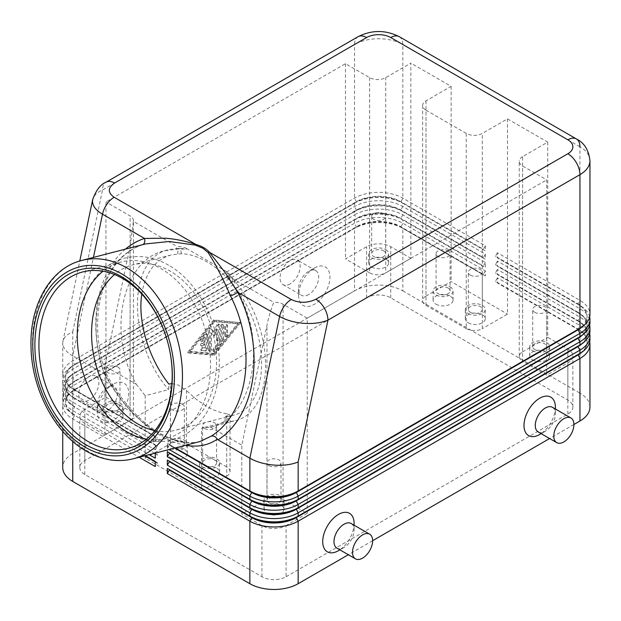 <?xml version="1.0" encoding="UTF-8"?>
<svg xmlns="http://www.w3.org/2000/svg" width="621" height="621" viewBox="0 0 621 621"><rect width="100%" height="100%" fill="white"/><g stroke="black" fill="none" stroke-linecap="round" stroke-linejoin="round"><path stroke-width="0.47" stroke-dasharray="3.1 2.33" d="M154.901 430.625A85.395 60.641 -104.5 0 0 175.456 430.237A85.395 60.641 -104.5 0 0 216.481 357.875A85.395 60.641 -104.5 0 0 170.115 271.09A85.395 60.641 -104.5 0 0 132.661 264.903A85.395 60.641 -104.5 0 0 114.505 274.536M62.737 383.134A34.155 19.717 180 0 1 72.742 369.192L354.521 206.506A34.155 19.717 180 0 1 378.67 200.73A34.155 19.717 180 0 1 402.827 206.506L485.35 254.152L483.332 257.637L400.817 209.991A31.314 18.079 0 0 0 378.67 204.697A31.314 18.079 0 0 0 356.532 209.991L74.753 372.678A31.314 18.079 0 0 0 65.585 385.455A31.314 18.079 0 0 0 74.753 398.24L72.742 397.075A34.155 19.717 180 0 1 62.737 383.134L62.737 379.881A34.155 19.717 0 0 0 72.742 393.823L155.266 441.469L155.266 436.353L72.742 388.715A34.155 19.717 180 0 1 62.737 374.766L62.737 343.103C62.892 347.791 66.222 352.076 72.742 355.942L93.429 257.412M144.716 455.83L74.753 415.441A31.314 18.079 180 0 1 65.585 402.656A31.314 18.079 180 0 1 74.753 389.872L356.532 227.193A31.314 18.079 180 0 1 378.67 221.899A31.314 18.079 180 0 1 400.817 227.193L402.827 228.349L402.827 290.869A34.155 19.717 0 0 0 378.67 285.093A34.155 19.717 0 0 0 354.521 290.869L354.521 228.349L72.742 391.036L74.753 389.872L155.266 436.353M485.35 270.88L483.332 274.366L400.817 226.727A31.314 18.079 0 0 0 378.67 221.433A31.314 18.079 0 0 0 356.532 226.727L74.753 389.406A31.314 18.079 0 0 0 65.585 402.191A31.314 18.079 0 0 0 74.753 414.975L72.742 413.811A34.155 19.717 180 0 1 62.737 399.87A34.155 19.717 180 0 1 72.742 385.92L354.521 223.242A34.155 19.717 180 0 1 378.67 217.466A34.155 19.717 180 0 1 402.827 223.242L485.35 270.88L485.35 275.996L402.827 228.349A34.155 19.717 0 0 0 378.67 222.574A34.155 19.717 0 0 0 354.521 228.349L356.532 227.193L354.521 228.349M62.737 431.347L62.737 404.977A34.155 19.717 0 0 0 72.742 418.927L139.158 457.273M62.737 374.766A34.155 19.717 180 0 1 72.742 360.824L354.521 198.138A34.155 19.717 180 0 1 378.67 192.363A34.155 19.717 180 0 1 402.827 198.138L485.35 245.784L483.332 249.269L400.817 201.623A31.314 18.079 0 0 0 378.67 196.329A31.314 18.079 0 0 0 356.532 201.623L74.753 364.31A31.314 18.079 0 0 0 65.585 377.094A31.314 18.079 0 0 0 74.753 389.872L72.742 391.036A34.155 19.717 0 0 0 62.737 404.977M74.753 414.975L72.742 413.811L74.753 414.975L72.742 418.927L72.742 441.384M354.521 203.253L356.532 202.089A31.314 18.079 180 0 1 378.67 196.795A31.314 18.079 180 0 1 400.817 202.089L402.827 203.253A34.155 19.717 0 0 0 378.67 197.478A34.155 19.717 0 0 0 354.521 203.253L72.742 365.94L356.532 202.089L354.521 203.253L354.521 206.506L356.532 210.457L72.742 374.3L356.532 210.457A31.314 18.079 180 0 1 378.67 205.163A31.314 18.079 180 0 1 400.817 210.457L402.827 211.621A34.155 19.717 0 0 0 378.67 205.846A34.155 19.717 0 0 0 354.521 211.621L354.521 214.874A34.155 19.717 180 0 1 378.67 209.098A34.155 19.717 180 0 1 402.827 214.874L485.35 262.512L485.35 267.628L402.827 219.989A34.155 19.717 0 0 0 378.67 214.206A34.155 19.717 0 0 0 354.521 219.989L72.742 382.668L356.532 218.825L354.521 219.989L354.521 223.242L356.532 227.193M62.737 399.87L62.737 396.617A34.155 19.717 0 0 0 72.742 410.559L149.164 454.681M354.521 219.989L356.532 218.825A31.314 18.079 180 0 1 378.67 213.531A31.314 18.079 180 0 1 400.817 218.825L402.827 219.989L402.827 223.242L400.817 227.193L485.35 275.996M154.722 453.245L74.753 407.073A31.314 18.079 180 0 1 65.585 394.288A31.314 18.079 180 0 1 74.753 381.511L74.753 381.046A31.314 18.079 0 0 0 65.585 393.823A31.314 18.079 0 0 0 74.753 406.608L72.742 405.443A34.155 19.717 180 0 1 62.737 391.502L62.737 388.249A34.155 19.717 0 0 0 72.742 402.191L155.266 449.837L155.266 444.721L72.742 397.075L72.742 393.823L74.753 390.337A31.314 18.079 180 0 1 65.585 377.56A31.314 18.079 180 0 1 74.753 364.775L72.742 360.824L72.742 331.831C67.107 334.269 63.831 337.444 62.915 341.371L62.737 343.103M74.753 381.511L72.742 382.668A34.155 19.717 0 0 0 62.737 396.617M485.35 262.512L483.332 266.005L400.817 218.359A31.314 18.079 0 0 0 378.67 213.065A31.314 18.079 0 0 0 356.532 218.359L74.753 381.046L72.742 377.56L354.521 214.874L356.532 218.825M72.742 405.443L74.753 406.608L72.742 405.443L72.742 402.191L74.753 398.705A31.314 18.079 180 0 1 65.585 385.92A31.314 18.079 180 0 1 74.753 373.143L72.742 369.192L72.742 365.94A34.155 19.717 0 0 0 62.737 379.881M74.753 373.143L72.742 374.3A34.155 19.717 0 0 0 62.737 388.249M155.266 449.837L157.276 446.352L74.753 398.705L74.753 398.24L155.266 444.721M155.266 441.469L157.276 437.984L74.753 390.337L72.742 388.715L74.753 389.872L72.742 385.92L72.742 382.668M589.95 407.073A34.155 19.717 0 0 0 579.944 393.132L579.944 330.613L497.421 282.966L497.421 277.851L579.944 325.497A34.155 19.717 180 0 1 589.95 339.439M589.663 342A34.155 19.717 0 0 0 579.944 330.613L497.421 282.966M582.172 351.975A31.314 18.079 0 0 0 587.101 342.233A31.314 18.079 0 0 0 577.934 329.448L579.944 330.613L577.934 328.983A31.314 18.079 180 0 1 587.101 341.767A31.314 18.079 180 0 1 577.972 354.529M589.663 325.264A34.155 19.717 0 0 0 579.944 313.877L497.421 266.23L497.421 261.123L579.944 308.761A34.155 19.717 180 0 1 589.95 322.71M589.663 316.896A34.155 19.717 0 0 0 579.944 305.509L497.421 257.87L497.421 252.755L579.944 300.401A34.155 19.717 180 0 1 589.95 314.342M589.663 333.632A34.155 19.717 0 0 0 579.944 322.245L497.421 274.598L497.421 269.491L579.944 317.129A34.155 19.717 180 0 1 589.95 331.078M582.172 343.607A31.314 18.079 0 0 0 587.101 333.865A31.314 18.079 0 0 0 577.934 321.08L497.421 274.598M497.421 269.491L495.411 272.976L577.934 320.615L579.944 317.129L579.944 313.877L497.421 266.23M497.421 277.851L495.411 281.344L577.934 328.983L579.944 325.497L579.944 322.245L577.934 320.615A31.314 18.079 180 0 1 587.101 333.399A31.314 18.079 180 0 1 577.972 346.161M582.172 335.239A31.314 18.079 0 0 0 587.101 325.497A31.314 18.079 0 0 0 577.934 312.712L579.944 313.877L577.934 312.254A31.314 18.079 180 0 1 587.101 325.031A31.314 18.079 180 0 1 577.972 337.793M582.172 326.871A31.314 18.079 0 0 0 587.101 317.129A31.314 18.079 0 0 0 577.934 304.352L497.421 257.87M497.421 252.755L495.411 256.24L577.934 303.886A31.314 18.079 180 0 1 587.101 316.663A31.314 18.079 180 0 1 577.972 329.425M107.363 387.551L112.999 384.298A22.201 12.816 120 0 0 97.295 411.49A22.201 12.816 120 0 0 112.999 420.557A22.201 12.816 120 0 0 128.694 393.365A22.201 12.816 120 0 0 112.999 384.298L107.363 387.551A14.229 8.22 120 0 0 97.295 404.985A14.229 8.22 120 0 0 100.245 411.498A14.229 8.22 120 0 0 107.363 410.792A14.229 8.22 120 0 0 116.655 398.247A14.229 8.22 120 0 0 114.474 386.844A14.229 8.22 120 0 0 107.363 387.551M88.842 376.862A14.229 8.22 120 0 0 79.542 389.398A14.229 8.22 120 0 0 81.724 400.809A14.229 8.22 120 0 0 88.842 400.103A14.229 8.22 120 0 0 98.141 387.558A14.229 8.22 120 0 0 95.96 376.155A14.229 8.22 120 0 0 88.842 376.862M308.629 294.587A14.229 8.22 -60 0 1 301.519 295.293A14.229 8.22 -60 0 1 298.569 288.781A14.229 8.22 -60 0 1 308.629 271.346L308.629 271.346A14.229 8.22 -60 0 1 315.747 270.64A14.229 8.22 -60 0 1 317.929 282.05A14.229 8.22 -60 0 1 308.629 294.587M314.265 268.093L314.265 268.093A22.201 12.816 120 0 0 298.569 295.285A22.201 12.816 120 0 0 314.265 304.352A22.201 12.816 120 0 0 329.968 277.16A22.201 12.816 120 0 0 314.265 268.093L308.629 271.346M290.116 283.898A14.229 8.22 -60 0 1 282.997 284.604A14.229 8.22 -60 0 1 280.816 273.201A14.229 8.22 -60 0 1 290.116 260.657A14.229 8.22 -60 0 1 297.234 259.951A14.229 8.22 -60 0 1 299.415 271.354A14.229 8.22 -60 0 1 290.116 283.898M336.939 548.149A14.229 8.22 120 0 0 344.057 547.45L344.057 547.45A14.229 8.22 120 0 0 354.117 530.016A14.229 8.22 120 0 0 351.168 523.503M354.117 523.511A22.201 12.816 -60 0 1 338.422 550.703M552.442 407.298A14.229 8.22 -60 0 1 555.391 413.811A14.229 8.22 -60 0 1 545.323 431.246L545.323 431.246A14.229 8.22 -60 0 1 538.213 431.952M541.155 433.652L545.323 431.246L541.155 433.652M555.391 407.306A22.201 12.816 -60 0 1 539.688 434.498M234.078 286.452L231.718 282.726L232.72 278.55L234.451 280.948L234.078 286.452C271.703 332.025 270.469 408.028 231.982 415.612L225.276 416.668L224.903 422.171L201.553 428.211L210.426 427.069C257.436 417.382 269.126 328.874 229.809 280.312L230.049 276.345A11.388 6.575 0 0 0 226.712 271.695L186.463 248.454L186.463 249.068L178.406 248.998L164.557 250.768C122.259 259.632 106.61 333.671 136.325 384.29L104.941 366.165L130.107 246.281L130.107 420.433L104.941 434.964L84.821 423.343A17.078 9.858 180 0 1 79.814 416.373A17.078 9.858 180 0 1 84.821 409.394L105.95 397.192L105.95 201.972L345.462 63.691L369.619 77.633A11.388 6.575 0 0 0 377.669 79.558A11.388 6.575 0 0 0 385.719 77.633L410.877 63.109L410.877 258.336L385.719 272.86L385.719 77.633M369.619 77.633L369.619 272.86A11.388 6.575 0 0 0 377.669 274.785A11.388 6.575 0 0 0 385.719 272.86M130.107 420.433A11.388 6.575 0 0 0 133.437 415.791L133.437 220.564A11.388 6.575 0 0 0 130.107 215.914L105.95 201.972M133.437 415.791A11.388 6.575 0 0 0 130.107 411.141L130.107 215.914M186.463 248.454A11.388 6.575 0 0 0 178.406 246.529A11.388 6.575 0 0 0 177.156 246.568L176.077 249.293M422.637 105.523L422.637 300.75A11.388 6.575 0 0 0 425.975 305.392L425.975 110.173A11.388 6.575 0 0 1 422.637 105.523A11.388 6.575 0 0 1 425.975 100.874L451.133 86.35L410.877 63.109M425.975 100.874L425.975 296.101A11.388 6.575 0 0 0 422.637 300.75M230.049 278.813L226.712 271.695M283.067 304.228L283.067 499.455L307.224 513.396L307.224 318.177L283.067 304.228A11.388 6.575 0 0 0 275.018 302.303A11.388 6.575 0 0 0 273.768 302.342C271.129 308.715 268.862 316.368 266.968 325.303L241.81 445.187L241.81 513.978L266.968 499.455L266.968 325.303M283.067 499.455A11.388 6.575 0 0 0 275.018 497.53A11.388 6.575 0 0 0 266.968 499.455M425.975 110.173L466.224 133.414A11.388 6.575 0 0 0 474.281 135.339A11.388 6.575 0 0 0 482.331 133.414L507.489 118.883L547.745 142.124L522.587 156.655L522.587 351.874A11.388 6.575 0 0 0 519.249 356.524L519.249 161.297A11.388 6.575 0 0 0 522.587 165.947L546.736 179.896L546.736 375.115L522.587 361.174L522.587 165.947M519.249 356.524A11.388 6.575 0 0 0 522.587 361.174M466.224 133.414L466.224 328.633A11.388 6.575 0 0 0 474.281 330.558A11.388 6.575 0 0 0 482.331 328.633L482.331 133.414M534.743 349.507A7.002 4.044 0 0 0 542.374 350.384A7.002 4.044 0 0 0 546.69 346.65A7.002 4.044 0 0 0 544.64 343.793A7.002 4.044 0 0 0 537.01 342.916A7.002 4.044 0 0 0 532.694 346.65A7.002 4.044 0 0 0 534.743 349.507M534.743 312.316A7.002 4.044 0 0 0 542.374 313.194A7.002 4.044 0 0 0 546.69 309.46A7.002 4.044 0 0 0 544.64 306.603A7.002 4.044 0 0 0 537.01 305.726A7.002 4.044 0 0 0 532.694 309.46A7.002 4.044 0 0 0 534.743 312.316M532.647 360.009A9.959 5.752 0 0 0 543.507 361.259A9.959 5.752 0 0 0 549.655 355.942A9.959 5.752 0 0 0 546.736 351.874A9.959 5.752 0 0 0 535.876 350.632A9.959 5.752 0 0 0 529.729 355.942A9.959 5.752 0 0 0 532.647 360.009M532.647 350.718A9.959 5.752 0 0 0 543.507 351.96A9.959 5.752 0 0 0 549.655 346.65A9.959 5.752 0 0 0 549.554 345.835A9.959 5.752 0 0 0 546.736 342.582A9.959 5.752 0 0 0 535.876 341.333A9.959 5.752 0 0 0 529.729 346.65A9.959 5.752 0 0 0 532.647 350.718M204.658 465.711A7.002 4.044 0 0 0 212.281 466.581A7.002 4.044 0 0 0 216.605 462.847A7.002 4.044 0 0 0 214.555 459.99A7.002 4.044 0 0 0 206.925 459.113A7.002 4.044 0 0 0 202.609 462.847A7.002 4.044 0 0 0 204.658 465.711M204.658 428.521A7.002 4.044 0 0 0 212.281 429.398A7.002 4.044 0 0 0 216.605 425.664A7.002 4.044 0 0 0 214.555 422.808A7.002 4.044 0 0 0 206.925 421.931A7.002 4.044 0 0 0 202.609 425.664A7.002 4.044 0 0 0 204.658 428.521M202.562 476.214A9.959 5.752 0 0 0 213.414 477.464A9.959 5.752 0 0 0 219.57 472.146A9.959 5.752 0 0 0 216.651 468.079A9.959 5.752 0 0 0 205.792 466.829A9.959 5.752 0 0 0 199.644 472.146A9.959 5.752 0 0 0 202.562 476.214M202.562 466.914A9.959 5.752 0 0 0 213.414 468.164A9.959 5.752 0 0 0 219.57 462.847A9.959 5.752 0 0 0 216.651 458.779A9.959 5.752 0 0 0 206.459 457.39A9.959 5.752 0 0 0 199.745 462.04A9.959 5.752 0 0 0 199.644 462.847A9.959 5.752 0 0 0 202.562 466.914M470.338 312.316A7.002 4.044 0 0 0 477.96 313.194A7.002 4.044 0 0 0 482.284 309.46A7.002 4.044 0 0 0 480.235 306.603A7.002 4.044 0 0 0 472.604 305.726A7.002 4.044 0 0 0 468.288 309.46A7.002 4.044 0 0 0 470.338 312.316M470.338 275.134A7.002 4.044 0 0 0 477.96 276.011A7.002 4.044 0 0 0 482.284 272.277A7.002 4.044 0 0 0 480.235 269.421A7.002 4.044 0 0 0 472.604 268.544A7.002 4.044 0 0 0 468.288 272.277A7.002 4.044 0 0 0 470.338 275.134M468.242 322.827A9.959 5.752 0 0 0 479.094 324.069A9.959 5.752 0 0 0 485.249 318.759A9.959 5.752 0 0 0 482.331 314.692A9.959 5.752 0 0 0 471.471 313.442A9.959 5.752 0 0 0 465.323 318.759A9.959 5.752 0 0 0 468.242 322.827M468.242 313.527A9.959 5.752 0 0 0 479.094 314.777A9.959 5.752 0 0 0 485.249 309.46A9.959 5.752 0 0 0 482.331 305.392A9.959 5.752 0 0 0 471.471 304.15A9.959 5.752 0 0 0 465.323 309.46A9.959 5.752 0 0 0 468.242 313.527M269.064 502.894A7.002 4.044 0 0 0 276.694 503.771A7.002 4.044 0 0 0 281.01 500.037A7.002 4.044 0 0 0 278.961 497.18A7.002 4.044 0 0 0 271.33 496.303A7.002 4.044 0 0 0 267.014 500.037A7.002 4.044 0 0 0 269.064 502.894M269.064 465.703A7.002 4.044 0 0 0 276.694 466.581A7.002 4.044 0 0 0 281.01 462.847A7.002 4.044 0 0 0 278.961 459.99A7.002 4.044 0 0 0 271.33 459.113A7.002 4.044 0 0 0 267.014 462.847A7.002 4.044 0 0 0 269.064 465.703M266.968 513.396A9.959 5.752 0 0 0 277.828 514.646A9.959 5.752 0 0 0 283.976 509.329A9.959 5.752 0 0 0 281.057 505.261A9.959 5.752 0 0 0 270.197 504.019A9.959 5.752 0 0 0 264.049 509.329A9.959 5.752 0 0 0 266.968 513.396M266.968 504.105A9.959 5.752 0 0 0 277.828 505.347A9.959 5.752 0 0 0 283.976 500.037A9.959 5.752 0 0 0 281.057 495.969A9.959 5.752 0 0 0 270.197 494.72A9.959 5.752 0 0 0 264.049 500.037A9.959 5.752 0 0 0 266.968 504.105M383.623 250.83A7.002 4.044 180 0 1 385.672 253.686A7.002 4.044 180 0 1 381.356 257.42A7.002 4.044 180 0 1 373.726 256.543A7.002 4.044 180 0 1 371.676 253.686A7.002 4.044 180 0 1 375.992 249.952A7.002 4.044 180 0 1 383.623 250.83M383.623 213.64A7.002 4.044 180 0 1 385.672 216.496A7.002 4.044 180 0 1 381.356 220.23A7.002 4.044 180 0 1 373.726 219.353A7.002 4.044 180 0 1 371.676 216.496A7.002 4.044 180 0 1 375.992 212.762A7.002 4.044 180 0 1 383.623 213.64M371.63 267.046A9.959 5.752 0 0 0 382.489 268.295A9.959 5.752 0 0 0 388.637 262.978A9.959 5.752 0 0 0 385.719 258.91A9.959 5.752 0 0 0 374.859 257.668A9.959 5.752 0 0 0 368.711 262.978A9.959 5.752 0 0 0 371.63 267.046M385.719 249.619A9.959 5.752 180 0 1 388.637 253.686A9.959 5.752 180 0 1 382.489 258.996A9.959 5.752 180 0 1 371.63 257.754A9.959 5.752 180 0 1 368.711 253.686A9.959 5.752 180 0 1 374.859 248.369A9.959 5.752 180 0 1 385.719 249.619M182.349 441.399A7.002 4.044 180 0 1 184.398 444.256A7.002 4.044 180 0 1 175.751 448.183A7.002 4.044 180 0 1 172.452 447.112A7.002 4.044 180 0 1 170.402 444.256A7.002 4.044 180 0 1 174.726 440.522A7.002 4.044 180 0 1 182.349 441.399M182.349 404.217A7.002 4.044 180 0 1 184.398 407.073A7.002 4.044 180 0 1 180.082 410.807A7.002 4.044 180 0 1 172.452 409.93A7.002 4.044 180 0 1 170.402 407.073A7.002 4.044 180 0 1 174.726 403.34A7.002 4.044 180 0 1 182.349 404.217M170.356 457.623A9.959 5.752 0 0 0 180.137 459.082A9.959 5.752 0 0 0 187.146 454.758A9.959 5.752 0 0 0 187.363 453.555A9.959 5.752 0 0 0 184.445 449.488A9.959 5.752 0 0 0 173.593 448.238A9.959 5.752 0 0 0 167.437 453.555A9.959 5.752 0 0 0 170.356 457.623M184.445 440.188A9.959 5.752 180 0 1 187.363 444.256A9.959 5.752 180 0 1 178.809 449.953A9.959 5.752 180 0 1 170.356 448.323A9.959 5.752 180 0 1 167.437 444.256A9.959 5.752 180 0 1 173.593 438.946A9.959 5.752 180 0 1 184.445 440.188M448.028 288.012A7.002 4.044 180 0 1 450.078 290.869A7.002 4.044 180 0 1 445.762 294.602A7.002 4.044 180 0 1 438.131 293.725A7.002 4.044 180 0 1 436.082 290.869A7.002 4.044 180 0 1 440.405 287.135A7.002 4.044 180 0 1 448.028 288.012M448.028 250.83A7.002 4.044 180 0 1 450.078 253.686A7.002 4.044 180 0 1 445.762 257.42A7.002 4.044 180 0 1 438.131 256.543A7.002 4.044 180 0 1 436.082 253.686A7.002 4.044 180 0 1 440.405 249.952A7.002 4.044 180 0 1 448.028 250.83M436.035 304.236A9.959 5.752 0 0 0 446.895 305.478A9.959 5.752 0 0 0 453.043 300.168A9.959 5.752 0 0 0 450.124 296.101A9.959 5.752 0 0 0 439.272 294.851A9.959 5.752 0 0 0 433.116 300.168A9.959 5.752 0 0 0 436.035 304.236M450.124 286.801A9.959 5.752 180 0 1 453.043 290.869A9.959 5.752 180 0 1 446.895 296.186A9.959 5.752 180 0 1 436.035 294.936A9.959 5.752 180 0 1 433.116 290.869A9.959 5.752 180 0 1 439.272 285.559A9.959 5.752 180 0 1 450.124 286.801M117.943 404.217A7.002 4.044 180 0 1 119.993 407.073A7.002 4.044 180 0 1 115.677 410.807A7.002 4.044 180 0 1 108.046 409.93A7.002 4.044 180 0 1 105.997 407.073A7.002 4.044 180 0 1 110.321 403.34A7.002 4.044 180 0 1 117.943 404.217M117.943 367.027A7.002 4.044 180 0 1 119.993 369.891A7.002 4.044 180 0 1 115.677 373.617A7.002 4.044 180 0 1 108.046 372.747A7.002 4.044 180 0 1 105.997 369.891A7.002 4.044 180 0 1 110.321 366.157A7.002 4.044 180 0 1 117.943 367.027M105.95 420.433A9.959 5.752 0 0 0 116.81 421.682A9.959 5.752 0 0 0 122.958 416.373A9.959 5.752 0 0 0 120.039 412.305A9.959 5.752 0 0 0 109.18 411.055A9.959 5.752 0 0 0 103.032 416.373A9.959 5.752 0 0 0 105.95 420.433M120.039 403.006A9.959 5.752 180 0 1 122.958 407.073A9.959 5.752 180 0 1 116.81 412.383A9.959 5.752 180 0 1 105.95 411.141A9.959 5.752 180 0 1 103.032 407.073A9.959 5.752 180 0 1 109.18 401.756A9.959 5.752 180 0 1 120.039 403.006M226.712 476.214A11.388 6.575 0 0 0 230.049 471.564L230.049 414.875L226.712 416.295L226.712 476.214L201.553 490.737L201.553 428.211M230.049 471.564A11.388 6.575 0 0 0 226.712 466.914L226.712 413.788L230.049 414.875M171.885 383.545L178.406 385.059L186.463 390.547L186.463 443.673A11.388 6.575 0 0 0 178.406 441.748A11.388 6.575 0 0 0 170.356 443.673L170.356 383.755M146.455 439.101A91.085 64.677 -104.5 0 0 166.723 438.379A91.085 64.677 -104.5 0 0 210.48 361.197A91.085 64.677 -104.5 0 0 161.025 268.614A91.085 64.677 -104.5 0 0 121.079 262.015A91.085 64.677 -104.5 0 0 103.001 271.214M199.628 441.624C187.255 444.644 173.5 441.849 158.347 433.248C137.311 420.65 119.426 401.073 104.677 374.525C106.47 373.788 106.672 373.757 105.283 374.44L105.5 374.859C125.318 412.033 157.819 440.662 185.469 445.288M141.79 294.075C145.353 272.712 155.095 259.679 171.023 254.975L181.448 253.702C189.436 253.973 197.82 256.62 206.583 261.651C215.355 266.751 223.739 273.776 231.718 282.726M226.712 413.788C220.199 412.763 213.492 410.271 206.583 406.305L196.376 399.365L186.463 390.547M207.391 334.649L207.391 349.118A1.421 0.823 -60 0 1 205.885 350.997L201.856 350.64A1.421 0.823 -60 0 1 201.646 350.578A1.421 0.823 -60 0 1 201.561 349.095A1.421 0.823 -60 0 1 202.865 348.047L205.38 348.265L205.38 344.205L202.361 345.951A1.421 0.823 -60 0 1 201.646 346.021A1.421 0.823 -60 0 1 201.429 344.88A1.421 0.823 -60 0 1 202.361 343.623L205.38 341.884L205.38 337.824L202.865 340.952A1.421 0.823 -60 0 1 201.646 341.465A1.421 0.823 -60 0 1 201.856 339.516L205.885 334.517A1.421 0.823 -60 0 1 207.096 333.997A1.421 0.823 -60 0 1 207.391 334.649L206.583 334.183A1.421 0.823 120 0 0 206.288 333.531A1.421 0.823 120 0 0 205.077 334.051L201.049 339.05A1.421 0.823 120 0 0 200.847 340.999A1.421 0.823 120 0 0 202.058 340.487L204.573 337.358L204.573 341.418L201.553 343.165A1.421 0.823 120 0 0 200.622 344.414A1.421 0.823 120 0 0 200.847 345.555A1.421 0.823 120 0 0 201.553 345.486L204.573 343.739L204.573 347.807L202.058 347.581A1.421 0.823 120 0 0 200.754 348.629A1.421 0.823 120 0 0 200.847 350.112A1.421 0.823 120 0 0 201.049 350.174L205.077 350.531A1.421 0.823 120 0 0 206.583 348.653L206.583 334.183M204.573 347.807L205.38 348.265M204.573 343.739L205.38 344.205M204.573 341.418L205.38 341.884M204.573 337.358L205.38 337.824M224.701 335.565A1.421 0.823 120 0 0 224.996 336.209A1.421 0.823 120 0 0 226.091 335.829A1.421 0.823 120 0 0 226.712 334.401L226.712 325.194A1.421 0.823 120 0 0 226.417 324.542A1.421 0.823 120 0 0 225.322 324.923A1.421 0.823 120 0 0 224.701 326.359L224.701 335.565L225.508 336.023L225.508 326.825A1.421 0.823 -60 0 1 226.129 325.388A1.421 0.823 -60 0 1 227.224 325.008A1.421 0.823 -60 0 1 227.519 325.66L227.519 334.866A1.421 0.823 -60 0 1 226.898 336.295A1.421 0.823 -60 0 1 225.803 336.675A1.421 0.823 -60 0 1 225.508 336.023M238.588 323.875L214.439 353.9L190.282 351.758L214.439 321.732L238.588 323.875L237.781 323.409L213.632 353.434L214.439 353.9M213.632 353.434L189.475 351.292L190.282 351.758M189.475 351.292L213.632 321.267L214.439 321.732M213.632 321.267L237.781 323.409M240.606 322.71L214.439 355.243L188.272 352.922L214.439 320.389L240.606 322.71L213.632 319.924L187.464 352.456L213.632 354.777L239.799 322.245M213.632 354.777L214.439 355.243M187.464 352.456L188.272 352.922M213.632 319.924L214.439 320.389M222.186 340.657A1.421 0.823 120 0 0 222.691 339.353L222.691 324.884A1.421 0.823 120 0 0 222.396 324.24A1.421 0.823 120 0 0 221.293 324.62A1.421 0.823 120 0 0 220.672 326.048L220.672 339.85L213.127 349.227A1.421 0.823 120 0 0 212.918 351.175A1.421 0.823 120 0 0 214.136 350.663L222.186 340.657L222.993 341.115L214.936 351.129A1.421 0.823 -60 0 1 213.725 351.641A1.421 0.823 -60 0 1 213.935 349.693L221.48 340.308L221.48 326.514A1.421 0.823 -60 0 1 222.101 325.086A1.421 0.823 -60 0 1 223.195 324.698A1.421 0.823 -60 0 1 223.49 325.35L223.49 339.819A1.421 0.823 -60 0 1 222.993 341.115M220.672 339.85L221.48 340.308M217.459 340.673L217.459 329.658L214.439 336.07L211.419 333.143L211.419 349.476A1.421 0.823 -60 0 1 210.798 350.904A1.421 0.823 -60 0 1 209.696 351.284A1.421 0.823 -60 0 1 209.401 350.632L209.401 330.807A1.421 0.823 -60 0 1 210.022 329.371A1.421 0.823 -60 0 1 211.124 328.99A1.421 0.823 -60 0 1 211.218 329.068L214.439 332.188L217.653 325.35A1.421 0.823 -60 0 1 219.174 324.348A1.421 0.823 -60 0 1 219.469 324.993L219.469 339.516A1.421 0.823 -60 0 1 218.848 340.945A1.421 0.823 -60 0 1 217.754 341.325A1.421 0.823 -60 0 1 217.459 340.673L216.651 340.207A1.421 0.823 120 0 0 216.946 340.859A1.421 0.823 120 0 0 218.041 340.479A1.421 0.823 120 0 0 218.662 339.05L218.662 324.535A1.421 0.823 120 0 0 218.367 323.883A1.421 0.823 120 0 0 216.853 324.884L213.632 331.723L210.41 328.602A1.421 0.823 120 0 0 210.317 328.525A1.421 0.823 120 0 0 209.223 328.913A1.421 0.823 120 0 0 208.602 330.341L208.602 350.174A1.421 0.823 120 0 0 208.897 350.818A1.421 0.823 120 0 0 209.991 350.438A1.421 0.823 120 0 0 210.612 349.01L210.612 332.677L213.632 335.604L216.651 329.192L216.651 340.207M216.651 329.192L217.459 329.658M213.632 335.604L214.439 336.07M210.612 332.677L211.419 333.143M213.632 331.723L214.439 332.188M72.742 391.036L72.742 453.555L354.521 290.869M307.224 318.177L546.736 179.896M547.745 142.124L547.745 337.35L567.866 348.971A17.078 9.858 180 0 1 570.202 350.648A17.078 9.858 180 0 1 572.872 355.942A17.078 9.858 180 0 1 572.624 357.611A17.078 9.858 180 0 1 567.866 362.912L546.736 375.115M286.087 576.73L567.866 414.044A17.078 9.858 0 0 0 572.872 407.073A17.078 9.858 0 0 0 567.866 400.103L390.749 297.839A17.078 9.858 0 0 0 366.6 297.839L84.821 460.526A17.078 9.858 0 0 0 79.814 467.497A17.078 9.858 0 0 0 84.821 474.475L261.938 576.73A17.078 9.858 0 0 0 286.087 576.73L286.087 525.599A17.078 9.858 180 0 1 261.938 525.599L241.81 513.978M307.224 513.396L286.087 525.599M522.587 156.655A11.388 6.575 0 0 0 519.249 161.297M229.809 280.312L229.98 277.067L273.768 302.342M229.98 277.067A11.388 6.575 0 0 0 230.049 276.345M130.107 246.281L133.368 221.286L177.156 246.568M133.368 221.286A11.388 6.575 0 0 0 133.437 220.564M225.276 416.668L226.712 416.295M201.553 490.737L145.198 458.205L170.356 443.673M145.198 458.205L145.198 395.678L168.547 389.631L168.92 384.127M181.448 253.702L180.455 248.377L186.463 249.068M232.72 278.55L226.712 272.308M177.722 253.911L178.095 248.416L180.455 248.377M178.095 248.416L168.99 249.619C127.134 257.8 126.87 341.472 168.547 389.631M136.325 384.29L145.198 395.678M224.903 422.171L234.016 420.96C275.871 412.786 276.135 329.107 234.451 280.948M142.915 244.604A5.69 4.005 -108.2 0 1 142.372 244.853A5.69 4.005 -108.2 0 1 142.364 244.853A5.69 4.005 -108.2 0 1 142.201 244.899L142.364 244.853C135.727 247.034 129.603 250.605 123.99 255.557C113.247 265.167 105.624 278.612 101.122 295.899C95.129 320.956 96.822 346.976 106.207 373.951M142.201 244.899A102.473 72.766 75.5 0 0 104.677 374.525C106.47 373.788 106.672 373.757 105.283 374.44L72.742 355.942L72.742 388.715M356.532 202.089L354.521 198.138L354.521 44.518L102.512 190.01A17.078 9.858 60 0 1 106.051 182.194M72.742 331.831L102.512 190.01C97.008 192.401 93.748 195.514 92.739 199.349M402.827 290.869L579.944 393.132M485.35 254.152L485.35 259.26L402.827 211.621L402.827 214.874L400.817 218.359L400.817 218.825L485.35 267.628M485.35 245.784L485.35 250.892L402.827 203.253L402.827 206.506L400.817 209.991L400.817 210.457L485.35 259.26M186.463 443.673L226.712 466.914M104.941 434.964L104.941 366.165M210.426 427.069L241.81 445.187M167.336 448.44L169.354 444.489L175.293 447.92L167.336 443.324L167.336 448.44L169.176 449.503M507.489 118.883L507.489 314.11L482.331 328.633M466.224 328.633L425.975 305.392M425.975 296.101L451.133 281.577L507.489 314.11M522.587 351.874L547.745 337.35M451.133 86.35L451.133 281.577M369.619 272.86L345.462 258.91L366.6 246.716A17.078 9.858 180 0 1 390.749 246.716L410.877 258.336M345.462 63.691L345.462 258.91M105.95 397.192L130.107 411.141M169.354 444.489L167.336 443.324M589.95 160.723A34.155 19.717 0 0 0 579.944 146.773L579.944 300.401L577.934 303.886L579.944 305.509L577.934 304.352L579.944 305.509L579.944 308.761L577.934 312.254L495.411 264.608L495.411 265.074M169.354 444.954L174.742 448.067M497.421 261.123L495.411 264.608M495.411 256.24L495.411 256.706M495.411 272.976L495.411 273.442M495.411 281.344L495.411 281.802M573.905 424.5L549.608 438.527M372.639 540.705L348.342 554.732M579.944 146.773L402.827 44.518L402.827 198.138L400.817 202.089L485.35 250.892M62.737 391.502A34.155 19.717 180 0 1 72.742 377.56L72.742 374.3M155.266 453.555L157.276 454.719L155.266 458.205M157.276 437.984L157.276 437.518M483.332 249.269L483.332 249.735M157.276 446.352L157.276 445.886M483.332 257.637L483.332 258.103M157.276 454.719L157.276 454.254M483.332 266.005L483.332 266.463M155.266 461.457L157.276 462.614L155.266 461.457M155.266 461.923L157.276 463.08L155.266 466.565M72.742 453.555A34.155 19.717 0 0 0 62.737 467.497M157.276 463.08L157.276 462.614M483.332 274.366L483.332 274.831M72.742 413.811L72.742 410.559L74.753 406.608M399.287 36.701A17.078 9.858 120 0 1 402.827 44.518A34.155 19.717 0 0 0 378.67 38.743A34.155 19.717 0 0 0 354.521 44.518A17.078 9.858 60 0 1 358.061 36.701M81.817 260.416A102.473 72.766 -104.5 0 0 32.595 347.248A102.473 72.766 -104.5 0 0 88.229 451.397A102.473 72.766 -104.5 0 0 133.166 458.826M206.583 348.653L207.391 349.118M205.077 350.531L205.885 350.997M201.049 350.174L201.856 350.64M202.058 347.581L202.865 348.047M201.553 345.486L202.361 345.951M201.553 343.165L202.361 343.623M202.058 340.487L202.865 340.952M201.049 339.05L201.856 339.516M205.077 334.051L205.885 334.517M226.712 334.401L227.519 334.866M224.701 326.359L225.508 326.825M226.712 325.194L227.519 325.66M222.691 339.353L223.49 339.819M214.136 350.663L214.936 351.129M213.127 349.227L213.935 349.693M220.672 326.048L221.48 326.514M222.691 324.884L223.49 325.35M210.612 349.01L211.419 349.476M208.602 350.174L209.401 350.632M208.602 330.341L209.401 330.807M210.41 328.602L211.218 329.068M216.853 324.884L217.653 325.35M218.662 324.535L219.469 324.993M218.662 339.05L219.469 339.516M567.866 414.044L567.866 362.912M125.45 249.13A108.163 76.81 -104.5 0 0 104.522 374.292M84.821 474.475L84.821 423.343M261.938 576.73L261.938 525.599M366.6 297.839L366.6 246.716M84.821 460.526L84.821 409.394M567.866 400.103L567.866 348.971M390.749 297.839L390.749 246.716M577.934 321.08L579.944 322.245L577.934 321.08M356.532 210.457L354.521 211.621M168.563 265.198C154.078 256.915 139.461 254.563 124.705 258.142C95.114 265.369 75.855 299.726 77.26 337.979C77.85 376.512 98.91 416.699 127.91 432.953C142.395 441.236 157.02 443.588 171.776 440.01C201.15 432.829 220.377 398.907 219.236 360.964C218.91 322.198 197.773 281.561 168.563 265.198M74.753 398.24L72.742 397.075M74.753 364.775L72.742 365.94M97.295 404.985L97.295 411.49M81.724 400.809L100.245 411.498M298.569 288.781L298.569 295.285M282.997 284.604L301.519 295.293M344.057 547.45L339.889 549.857M354.117 530.016L354.117 525.203M555.391 413.811L555.391 408.998M546.69 346.65L546.69 309.46M549.655 355.942L549.655 346.65M216.605 462.847L216.605 425.664M219.57 472.146L219.57 462.847M482.284 309.46L482.284 272.277M485.249 318.759L485.249 309.46M281.01 500.037L281.01 462.847M283.976 509.329L283.976 500.037M385.672 253.686L385.672 216.496M388.637 262.978L388.637 253.686M184.398 444.256L184.398 407.073M187.363 453.555L187.363 444.256M450.078 290.869L450.078 253.686M453.043 300.168L453.043 290.869M119.993 407.073L119.993 369.891M122.958 416.373L122.958 407.073M121.079 262.015L82.733 271.944M171.023 254.975L132.661 264.903M200.847 350.112L201.646 350.578M200.847 345.555L201.646 346.021M200.847 340.999L201.646 341.465M206.288 333.531L207.096 333.997M224.996 336.209L225.803 336.675M226.417 324.542L227.224 325.008M212.918 351.175L213.725 351.641M222.396 324.24L223.195 324.698M208.897 350.818L209.696 351.284M210.317 328.525L211.124 328.99M218.367 323.883L219.174 324.348M216.946 340.859L217.754 341.325M231.982 415.612L175.456 430.237M164.557 250.768L168.99 249.619M199.908 441.523C189.785 444.131 177.948 442.152 164.394 435.593C156.81 431.828 149.273 426.635 141.798 420.021C127.895 407.399 116.065 392.022 106.307 373.889M210.24 427.116L234.016 420.96M166.723 438.379L128.376 448.3M103.032 407.073L103.032 416.373M105.997 369.891L105.997 407.073M433.116 290.869L433.116 300.168M436.082 253.686L436.082 290.869M167.437 444.256L167.437 453.555M170.402 407.073L170.402 444.256M368.711 253.686L368.711 262.978M371.676 216.496L371.676 253.686M264.049 509.329L264.049 500.037M267.014 500.037L267.014 462.847M465.323 318.759L465.323 309.46M468.288 309.46L468.288 272.277M199.644 472.146L199.644 462.847M202.609 462.847L202.609 425.664M529.729 355.942L529.729 346.65M532.694 346.65L532.694 309.46M572.872 407.073L572.872 355.942M79.814 467.497L79.814 416.373M315.747 270.64L297.234 259.951M95.96 376.155L114.474 386.844M587.101 316.663L587.101 317.129M587.101 325.031L587.101 325.497M587.101 333.399L587.101 333.865M587.101 341.767L587.101 342.233M65.585 377.094L65.585 377.56M65.585 385.455L65.585 385.92M65.585 393.823L65.585 394.288M65.585 402.191L65.585 402.656M62.915 341.371L79.791 260.983"/><path stroke-width="0.93" d="M114.505 274.536A85.395 60.641 -104.5 0 0 92.987 351.354A85.395 60.641 -104.5 0 0 138.002 424.05A85.395 60.641 -104.5 0 0 154.901 430.625M92.739 199.349L92.498 201.336C92.645 206.04 95.983 210.333 102.496 214.198A17.078 9.858 -60 0 1 106.828 204.317A17.078 9.858 -60 0 1 114.14 197.245C107.58 192.58 107.728 187.845 114.59 183.04L366.6 37.547A17.078 9.858 180 0 1 390.749 37.547L567.866 139.803A17.078 9.858 180 0 1 567.866 153.744L315.864 299.244A17.078 9.858 60 0 1 324.403 308.257A17.078 9.858 60 0 1 327.942 320.157L579.944 174.664A17.078 9.858 -120 0 0 576.412 162.764A17.078 9.858 -120 0 0 567.866 153.744M577.972 337.793A31.314 18.079 180 0 1 577.934 337.816L298.165 499.338A34.155 19.717 180 0 1 274.016 505.114A34.155 19.717 180 0 1 249.859 499.338L167.336 451.692L167.336 456.808L249.859 504.454A34.155 19.717 0 0 0 274.016 510.229A34.155 19.717 0 0 0 298.165 504.454L579.944 341.767A34.155 19.717 0 0 0 589.95 327.818L589.95 331.078A34.155 19.717 180 0 1 579.944 345.02L298.165 507.706A34.155 19.717 180 0 1 274.016 513.482A34.155 19.717 180 0 1 249.859 507.706L167.336 460.06L167.336 465.176L249.859 512.814A34.155 19.717 0 0 0 274.016 518.589A34.155 19.717 0 0 0 298.165 512.814L579.944 350.135A34.155 19.717 0 0 0 589.95 336.186L589.95 339.439A34.155 19.717 180 0 1 579.944 353.388L298.165 516.074A34.155 19.717 180 0 1 274.016 521.85A34.155 19.717 180 0 1 249.859 516.074L167.336 468.428L167.336 473.544L249.859 521.182L249.859 583.701L72.742 481.446A34.155 19.717 0 0 1 62.737 467.497L62.737 431.347M249.859 583.701A34.155 19.717 0 0 0 274.016 589.476A34.155 19.717 0 0 0 298.165 583.701L298.165 521.182L579.944 358.503A34.155 19.717 0 0 0 589.95 344.554A34.155 19.717 0 0 0 589.663 342M167.336 473.544L169.354 470.058L251.87 517.697L249.859 521.182A34.155 19.717 0 0 0 274.016 526.957A34.155 19.717 0 0 0 298.165 521.182L296.155 517.697L577.934 355.01A31.314 18.079 0 0 0 582.172 351.975M167.336 465.176L169.354 461.69L251.87 509.329A31.314 18.079 0 0 0 274.016 514.623A31.314 18.079 0 0 0 296.155 509.329L577.934 346.65L579.944 350.135L579.944 353.388L577.934 354.552L579.944 358.503L579.944 421.015A34.155 19.717 0 0 0 589.95 407.073L589.95 344.554M167.336 456.808L169.354 453.322L251.87 500.961L249.859 504.454L249.859 507.706L251.87 508.863L249.859 512.814L249.859 516.074L251.87 517.697A31.314 18.079 0 0 0 274.016 522.991A31.314 18.079 0 0 0 296.155 517.697L296.155 517.231A31.314 18.079 180 0 1 274.016 522.525A31.314 18.079 180 0 1 251.87 517.231L167.336 468.428M582.172 335.239A31.314 18.079 0 0 1 577.934 338.282L296.155 500.961L296.155 500.503A31.314 18.079 180 0 1 274.016 505.797A31.314 18.079 180 0 1 251.87 500.503L251.87 500.961A31.314 18.079 0 0 0 274.016 506.262A31.314 18.079 0 0 0 296.155 500.961L298.165 504.454L298.165 507.706L296.155 508.863L298.165 512.814L298.165 516.074L296.155 517.231L579.944 353.388M169.176 449.503L249.859 496.086A34.155 19.717 0 0 0 274.016 501.861A34.155 19.717 0 0 0 298.165 496.086L579.944 333.399A34.155 19.717 0 0 0 589.95 319.458A34.155 19.717 0 0 0 589.663 316.896M577.972 329.425A31.314 18.079 180 0 1 577.934 329.448L298.165 490.97A34.155 19.717 180 0 1 274.016 496.746A34.155 19.717 180 0 1 249.859 490.97L175.293 447.92L251.87 492.135L249.859 490.97L249.859 458.205L218.08 439.854A108.163 76.81 -104.5 0 0 237.641 292.219L279.621 316.462C286.351 320.242 294.401 322.524 303.778 323.316C313.147 323.96 321.204 322.904 327.942 320.157L298.165 461.977C291.435 464.702 283.386 465.742 274.016 465.082C264.647 464.275 256.589 461.977 249.859 458.205L279.621 316.462A17.078 9.858 120 0 1 283.944 306.58A17.078 9.858 120 0 1 291.257 299.501L209.456 252.273L225.237 272.681L237.641 292.219A5.69 1.211 152.8 0 1 230.461 295.852A102.473 72.766 75.5 0 1 211.326 436.097L199.915 441.547L133.166 458.826A102.473 72.766 -104.5 0 0 182.395 371.995A102.473 72.766 -104.5 0 0 126.762 267.837A102.473 72.766 -104.5 0 0 81.817 260.416L145.493 243.937L169.254 241.499L195.235 245.109L202.756 248.175L208.035 252.499C215.114 263.265 222.59 277.719 230.461 295.852M579.944 345.02L577.934 346.184L579.944 345.02L579.944 341.767L577.934 338.282L579.944 336.652A34.155 19.717 180 0 0 589.95 322.71L589.95 319.458M589.95 336.186A34.155 19.717 0 0 0 589.663 333.632M577.972 346.161A31.314 18.079 180 0 1 577.934 346.184L577.934 346.65A31.314 18.079 0 0 0 582.172 343.607M589.95 327.818A34.155 19.717 0 0 0 589.663 325.264M577.934 346.184L296.155 508.863A31.314 18.079 180 0 1 274.016 514.165A31.314 18.079 180 0 1 251.87 508.863L167.336 460.06M174.742 448.067L251.87 492.6A31.314 18.079 0 0 0 274.016 497.895A31.314 18.079 0 0 0 296.155 492.6L577.934 329.914A31.314 18.079 0 0 0 582.172 326.871M298.165 461.977L298.165 490.97L579.944 328.284L577.934 329.448L579.944 328.284L579.944 174.664A34.155 19.717 0 0 0 589.95 160.723L589.95 314.342A34.155 19.717 180 0 1 579.944 328.284L577.934 329.448L579.944 333.399L579.944 336.652L577.934 337.816L298.165 499.338L298.165 496.086L296.155 492.135A31.314 18.079 180 0 1 274.016 497.429A31.314 18.079 180 0 1 251.87 492.135L249.859 490.97M369.689 534.192L351.168 523.503A14.229 8.22 120 0 0 344.057 524.209A14.229 8.22 120 0 0 334.758 536.746A14.229 8.22 120 0 0 336.939 548.149L355.453 558.846A14.229 8.22 120 0 0 362.571 558.139A14.229 8.22 120 0 0 371.87 545.595A14.229 8.22 120 0 0 369.689 534.192A14.229 8.22 120 0 0 362.571 534.898A14.229 8.22 120 0 0 353.271 547.435A14.229 8.22 120 0 0 355.453 558.846M339.889 549.857L338.422 550.703A22.201 12.816 -60 0 1 322.718 541.636A22.201 12.816 -60 0 1 338.422 514.444A22.201 12.816 -60 0 1 354.117 523.511L354.117 525.203M556.726 442.641L538.213 431.952A14.229 8.22 -60 0 1 536.032 420.541A14.229 8.22 -60 0 1 545.323 408.005A14.229 8.22 -60 0 1 552.442 407.298L570.963 417.987A14.229 8.22 -60 0 1 573.144 429.39A14.229 8.22 -60 0 1 563.845 441.935A14.229 8.22 -60 0 1 556.726 442.641A14.229 8.22 -60 0 1 554.545 431.238A14.229 8.22 -60 0 1 563.845 418.694A14.229 8.22 -60 0 1 570.963 417.987M539.688 434.498L541.155 433.652L539.688 434.498A22.201 12.816 -60 0 1 523.992 425.432A22.201 12.816 -60 0 1 539.688 398.24A22.201 12.816 -60 0 1 555.391 407.306L555.391 408.998M141.79 294.075C137.528 321.608 148.675 358.627 168.92 384.127L171.885 383.545M122.679 278.542A91.085 64.677 -104.5 0 0 82.733 271.944A91.085 64.677 -104.5 0 0 38.976 349.126A91.085 64.677 -104.5 0 0 88.423 441.702A91.085 64.677 -104.5 0 0 128.376 448.3A91.085 64.677 -104.5 0 0 172.133 371.117A91.085 64.677 -104.5 0 0 122.679 278.542M85.954 444.752A93.934 66.703 75.5 0 1 37.198 322.276A93.934 66.703 75.5 0 1 121.274 276.492A93.934 66.703 75.5 0 1 170.03 398.969A93.934 66.703 75.5 0 1 85.954 444.752M103.001 271.214A91.085 64.677 -104.5 0 0 78.588 353.124A91.085 64.677 -104.5 0 0 126.769 431.781A91.085 64.677 -104.5 0 0 146.455 439.101M114.59 183.04A17.078 9.858 60 0 0 106.051 182.194L358.061 36.701A17.078 9.858 60 0 1 366.6 37.547M358.061 36.701C371.8 29.8 385.548 29.8 399.287 36.701L576.412 138.957A17.078 9.858 120 0 0 567.866 139.803M93.429 257.412L102.496 214.198L144.476 238.433L165.535 238.216C175.58 239.038 185.718 241.127 195.941 244.472A5.69 2.08 -73.9 0 1 195.235 245.109M114.14 197.245L195.941 244.472C201.941 246.211 206.444 248.811 209.456 252.273A5.69 4.161 -40.9 0 1 208.035 252.499M211.326 436.097C213.624 435.647 215.619 436.656 217.319 439.132L218.08 439.854M125.45 249.13A108.163 76.81 -104.5 0 1 144.476 238.433A5.69 4.005 -108.2 0 1 142.915 244.604M79.791 260.983L92.676 199.613C96.061 190.22 100.517 184.414 106.051 182.194M149.164 454.681L155.266 458.205L155.266 453.105M155.266 461.457L145.275 455.69L155.266 461.457L155.266 466.565L139.158 457.273M251.87 492.135L249.859 496.086L249.859 499.338L251.87 500.503L167.336 451.692M169.354 453.322L169.354 452.856M169.354 461.69L169.354 461.224M169.354 470.058L169.354 469.592M579.944 421.015L573.905 424.5M549.608 438.527L372.639 540.705M348.342 554.732L298.165 583.701M155.266 453.555L154.722 453.245M155.266 461.923L144.716 455.83M72.742 481.446L72.742 441.384M579.944 146.773A17.078 9.858 120 0 0 576.412 138.957L399.287 36.701A17.078 9.858 120 0 0 390.749 37.547M121.809 273.946A96.775 68.721 75.5 0 1 172.048 400.134A96.775 68.721 75.5 0 1 85.419 447.306A96.775 68.721 75.5 0 1 35.18 321.119A96.775 68.721 75.5 0 1 121.809 273.946M185.469 445.288C197.688 447.384 208.229 445.389 217.102 439.288L217.319 439.132M315.864 299.244C307.542 303.203 299.338 303.289 291.257 299.501M251.87 500.503L249.859 499.338M81.817 260.416C50.844 267.923 29.979 304.143 31.003 345.478C31.128 388.257 54.563 433.435 86.451 451.234C102.007 460.099 117.579 462.629 133.166 458.826M576.412 138.957C584.229 142.776 588.739 150.026 589.95 160.723"/></g></svg>

